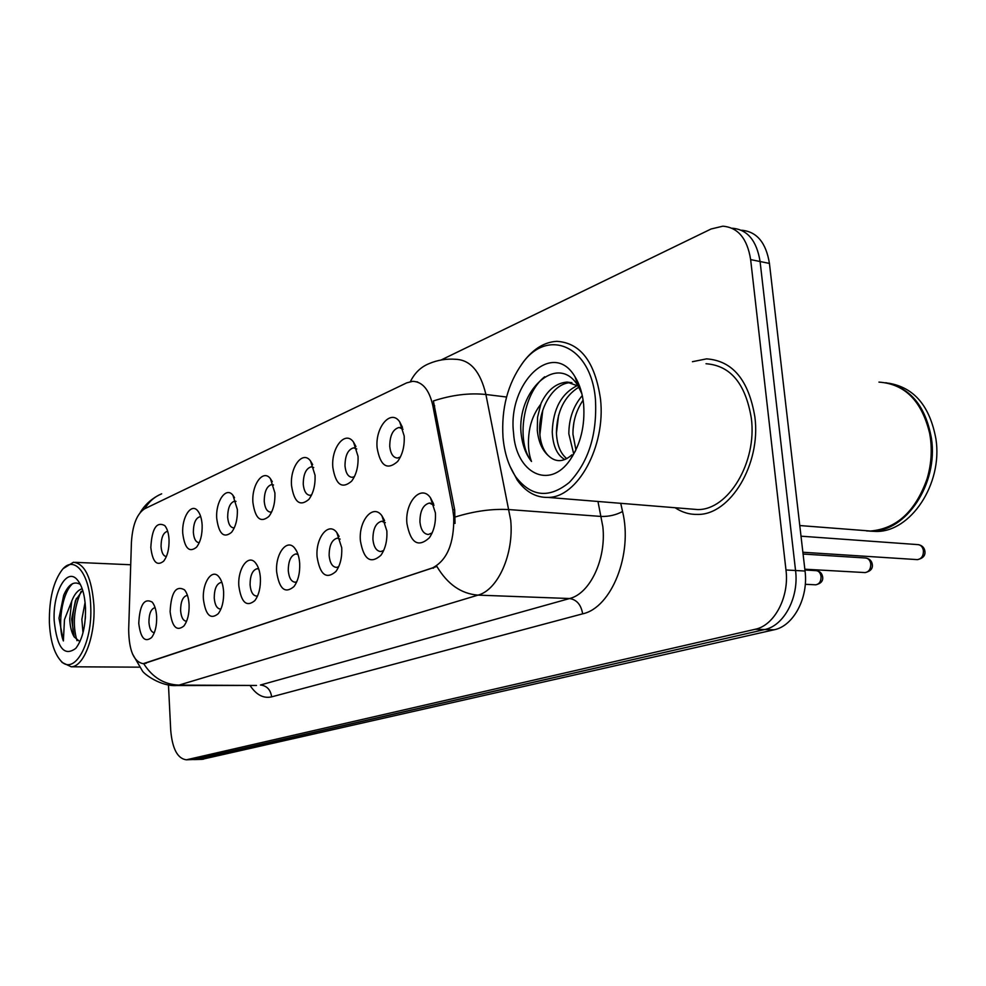 <?xml version="1.0" encoding="UTF-8"?>
<svg xmlns="http://www.w3.org/2000/svg" width="986" height="986" viewBox="0 0 986 986"><rect width="100%" height="100%" fill="white"/><g stroke="black" fill="none" stroke-linecap="round" stroke-linejoin="round"><path stroke-width="1.48" d="M332.837 467.401C330.963 447.841 345.186 430.019 353.506 442.073L358.029 456.296C358.473 466.477 356.34 474.759 351.632 481.156C341.982 489.389 335.721 484.804 332.837 467.401M356.784 448.987L353.617 447.829C347.922 449.493 345.063 455.557 345.001 466.008C345.778 473.194 348.181 476.965 352.199 477.323L354.43 476.645M291.536 485.593C289.872 466.994 302.714 449.998 310.528 460.98L315.052 475.24C315.434 485.248 313.363 493.308 308.852 499.409C299.904 506.903 294.124 502.293 291.536 485.593M313.721 467.549L311.268 466.809C305.993 468.399 303.318 474.217 303.257 484.262C303.984 491.262 306.227 494.947 310.011 495.305L311.638 494.898M252.921 502.601C251.43 484.878 263.089 468.633 270.435 478.691L274.909 492.914C275.242 502.774 273.245 510.612 268.919 516.418C260.6 523.258 255.263 518.648 252.921 502.601M273.553 484.989L271.692 484.545C266.799 486.061 264.31 491.657 264.236 501.332C264.901 508.16 267.021 511.759 270.583 512.116L271.692 511.882M216.747 518.537C215.404 501.603 226.04 486.061 232.942 495.292L237.355 509.454C237.651 519.154 235.716 526.77 231.562 532.317C223.81 538.59 218.867 533.993 216.747 518.537M235.987 501.393L234.643 501.159C230.071 502.601 227.754 507.987 227.68 517.317C228.296 523.985 230.28 527.498 233.645 527.855L234.323 527.744M182.767 533.5C181.572 517.293 191.309 502.392 197.804 510.908C200.281 514.014 201.723 518.71 202.142 524.971C202.389 534.498 200.528 541.918 196.534 547.205C189.287 552.973 184.702 548.401 182.767 533.5M200.787 516.849L199.875 516.75C195.61 518.131 193.429 523.319 193.355 532.329C193.922 538.837 195.807 542.275 198.975 542.62L199.295 542.596M150.821 547.575C151.881 528.545 156.54 521.224 164.798 525.612C167.238 528.619 168.655 533.266 169.037 539.552C169.259 548.919 167.46 556.129 163.639 561.182C156.848 566.494 152.583 561.958 150.821 547.575M167.189 531.405L167.189 531.405C163.195 532.736 161.149 537.752 161.063 546.454C161.593 552.813 163.368 556.166 166.375 556.523L166.387 556.523M377.12 447.89C375.013 427.271 390.838 408.549 399.687 421.835L404.186 435.972C404.679 446.288 402.485 454.805 397.592 461.534C387.165 470.605 380.337 466.058 377.12 447.89M403.052 429.206L399.047 427.468C392.896 429.218 389.803 435.541 389.753 446.436C390.592 453.806 393.155 457.664 397.444 458.034L400.415 456.986M360.408 540.809C358.436 520.731 373.09 503.254 381.902 515.764L386.869 530.961C387.338 540.858 385.329 548.992 380.842 555.352C370.502 564.362 363.698 559.518 360.408 540.809M385.341 522.703L381.619 521.249C375.814 522.888 372.918 528.952 372.918 539.441C373.78 547.119 376.418 551.149 380.806 551.544L383.69 550.484M317.098 556.93C315.347 537.875 328.548 521.187 336.805 532.563L341.735 547.76C342.167 557.546 340.207 565.471 335.869 571.535C326.292 579.706 320.043 574.838 317.098 556.93M340.145 539.108L337.224 538.159C331.851 539.736 329.151 545.554 329.139 555.623C329.94 563.105 332.405 567.024 336.522 567.406L338.679 566.728M276.672 571.991C275.119 553.849 287.062 537.888 294.802 548.278C297.575 551.803 299.202 556.856 299.682 563.413C300.064 573.076 298.154 580.791 293.964 586.584C285.09 594.016 279.321 589.147 276.672 571.991M298.043 554.526L295.812 553.947C290.821 555.438 288.319 561.034 288.282 570.734C289.034 578.006 291.338 581.839 295.196 582.221L296.761 581.814M238.858 586.066C237.466 568.762 248.336 553.479 255.596 562.994C258.332 566.432 259.934 571.449 260.403 578.043C260.723 587.557 258.874 595.088 254.844 600.61C246.574 607.401 241.25 602.545 238.858 586.066M258.751 569.033L257.099 568.7C252.453 570.13 250.111 575.516 250.074 584.858C250.764 591.945 252.921 595.68 256.557 596.062L257.617 595.84M203.412 599.266C202.155 582.714 212.089 568.059 218.904 576.822C221.591 580.15 223.169 585.117 223.612 591.748C223.896 601.115 222.096 608.436 218.226 613.723C210.511 619.947 205.581 615.116 203.412 599.266M221.998 582.689L220.839 582.529C216.489 583.897 214.295 589.086 214.245 598.108C214.886 605.022 216.92 608.658 220.346 609.04L220.987 608.929M170.11 611.665C171.145 592.413 175.939 585.129 184.493 589.825C187.13 593.042 188.671 597.972 189.09 604.603C189.349 613.822 187.599 620.958 183.877 626.011C176.667 631.718 172.082 626.936 170.11 611.665M187.513 595.569L186.773 595.507C182.718 596.813 180.66 601.83 180.598 610.556C181.19 617.285 183.1 620.847 186.342 621.217L186.613 621.192M138.767 623.337C139.716 604.899 144.178 597.812 152.164 602.076C154.74 605.194 156.244 610.063 156.651 616.681C156.86 625.753 155.172 632.704 151.585 637.548C144.831 642.81 140.567 638.078 138.767 623.337M154.74 607.721L154.74 607.721C150.932 608.978 148.997 613.822 148.935 622.265C149.478 628.821 151.277 632.297 154.321 632.679M406.922 523.48C404.704 502.281 421.071 483.941 430.463 497.77L435.405 512.88C435.948 522.888 433.889 531.232 429.255 537.888C418.064 547.883 410.62 543.076 406.922 523.48M434.025 505.239L429.341 503.07C423.056 504.795 419.925 511.13 419.937 522.05C420.886 529.95 423.697 534.092 428.392 534.486L432.164 532.896M452.784 509.676L453.757 516.935C454.213 543.483 447.04 560.529 432.225 568.072L143.216 663.677C133.8 661.914 128.956 650.55 128.673 629.586L131.421 542.411C132.506 525.008 136.918 513.792 144.659 508.776L406.737 382.851L412.74 381.323C422.563 381.73 429.267 389.827 432.829 405.616L452.784 509.676L454.682 509.811L455.039 523.43M754.882 416.979C748.719 380.091 732.623 360.716 706.568 358.867L692.443 361.702L706.568 358.867C732.623 360.716 748.719 380.091 754.882 416.979C761.192 464.184 730.17 515.074 697.694 514.421C730.17 515.074 761.192 464.184 754.882 416.979M410.41 381.594C414.712 372.881 420.948 366.891 429.12 363.612C437.636 360.013 446.522 358.571 455.779 359.298C470.421 359.915 480.465 371.648 485.901 394.486L510.711 520.3C514.076 553.959 497.918 590.035 478.013 595.125C461.214 593.831 447.508 584.279 436.884 566.445L143.722 663.701C152.46 677.444 164.231 684.58 178.996 685.097L175.225 685.553M193.86 759.59L764.68 629.536C783.944 625.839 799.091 597.442 795.554 570.512L760.083 261.524C756.706 240.596 747.425 229.491 732.228 228.222C747.425 229.491 756.706 240.596 760.083 261.524L795.554 570.512C799.091 597.442 783.944 625.839 764.68 629.536L195.561 759.405L186.391 759.812L755.116 629.29C774.355 625.568 789.503 597.048 785.978 569.982L750.642 259.601C747.289 238.587 738.021 227.446 722.849 226.188L711.103 228.986L441.038 360.026M506.545 397.025L485.901 394.486C469.348 392.773 451.847 394.93 433.372 400.957L454.682 509.811M675.102 507.728C682.078 512.4 689.608 514.63 697.694 514.421C689.608 514.63 682.078 512.4 675.102 507.728M168.47 684.962L170.726 730.392C172.353 748.867 177.579 758.678 186.391 759.812M201.81 759.356L774.158 629.771C793.447 626.098 808.594 597.836 805.044 571.03L769.437 263.422C766.048 242.581 756.755 231.525 741.534 230.231M503.008 437.402C504.462 453.289 508.776 466.526 515.949 477.101C531.392 496.895 549.177 498.682 569.292 482.45C588.519 462.089 597.245 434.493 595.458 399.65C591.366 346.012 547.834 327.253 522.432 363.292C507.704 383.936 501.221 408.635 503.008 437.402M509.811 465.91L517.194 479.985C525.6 491.841 535.854 497.647 547.957 497.412C577.451 497.844 605.983 446.411 600.499 399.059C595.1 362.059 580.544 342.82 556.856 341.341C544.728 341.994 533.771 348.588 523.973 361.123L521.384 364.709M689.867 508.924L697.706 509.565C728.186 510.169 757.223 462.471 751.332 418.249C745.576 383.653 730.478 365.486 706.013 363.735M861.752 530.345L870.453 531.023C896.619 528.767 915.489 511.364 927.074 478.814C931.03 465.454 932.164 451.982 930.464 438.4L929.662 433.372C921.787 400.994 904.877 383.911 878.945 382.112M866.583 530.936L871.464 531.097C905.949 531.947 938.425 483.682 931.462 438.524C925.706 406.343 910.472 387.732 885.773 382.704M869.332 531.097L875.95 531.442C910.448 532.304 942.912 484.151 935.948 439.103C929.921 406.059 914.096 387.424 888.509 383.184M573.519 453.141L568.836 433.828C568.897 418.73 573.384 405.985 582.295 395.583M575.923 449.924L572.952 434.284C572.817 421.725 576.206 410.349 583.12 400.143M564.842 459.562C557.139 455.236 552.936 446.054 552.246 432.004C553.01 408.845 561.49 393.303 577.685 385.378M566.79 458.638C560.368 453.461 556.905 444.735 556.412 432.46C556.954 411.335 564.411 396.249 578.794 387.178M571.251 382.642L567.024 382.075C555.981 383.073 547.329 390.16 541.043 403.348L537.567 417.201L537.296 430.352C538.43 441.494 542.004 449.826 548.031 455.372C542.768 449.727 539.971 441.469 539.638 430.611C538.935 407.81 553.799 382.371 571.264 382.642L571.892 382.642M567.024 382.075L579.743 386.611M581.888 393.796L578.252 386.265C559.037 353.074 519.339 387.473 520.793 429.428L520.978 432.238C522.136 444.353 525.637 454.102 531.503 461.473C528.348 453.055 527.609 442.997 529.297 431.276C530.751 421.453 534.511 412.505 540.587 404.42M583.638 404.482C582.553 393.55 579.669 384.306 574.998 376.775C552.813 338.753 507.322 383.209 513.57 433.088C515.863 473.034 549.485 490.584 570.278 459.636C580.668 444.033 585.117 425.656 583.638 404.482M548.031 455.372C555.426 462.57 563.388 462.385 571.905 454.829M531.503 461.473C515.912 441.925 522.814 393.771 544.679 376.775M539.872 434.74L542.768 410.225M556.437 433.273L558.557 415.377M573.002 430.044L573.889 422.489M49.386 622.647C50.249 640.111 53.934 652.683 60.429 660.361C73.814 676.877 92.894 643.759 90.687 605.774C89.714 573.544 74.295 554.81 62.414 569.477C53.404 581.259 49.053 598.983 49.386 622.647M60.565 660.534L62.192 662.506L71.214 666.782C83.81 666.955 95.556 635.97 93.916 605.429C91.772 578.03 84.944 563.635 73.445 562.254L63.277 568.552M82.997 632.79L81.863 619.307L85.092 602.397M85.289 618.9L85.449 616.472M82.183 588.765C77.906 590.022 74.431 594.114 71.756 601.029L69.723 619.023C70.092 626.689 71.584 632.655 74.197 636.919L71.608 619.06L75.478 600.474L82.664 590.22M80.384 584.451C74.036 580.717 68.478 584.304 63.696 595.236L58.987 618.234L63.375 640.925L64.484 619.578L71.522 601.731M85.499 607.894C84.784 594.829 82.048 585.462 77.278 579.78C66.703 566.925 52.603 592.66 54.193 620.675C56.954 647.777 64.164 656.996 75.823 648.32C82.553 639.347 85.782 625.876 85.499 607.894M74.197 636.919L79.903 641.676M63.375 640.925C57.225 625.851 61.859 592.709 72.779 583.552M76.994 640.69C72.434 625.013 73.765 608.633 81 591.588M58.987 618.234L63.831 594.915M74.147 636.82C71.497 624.841 72.261 612.01 76.427 598.329M145.041 663.319L146.162 663.332M432.829 405.616L434.715 405.825M432.225 568.072L433.52 568.133M620.736 503.316L622.56 511.512C633.061 554.181 611.493 607.77 582.652 613.834L271.643 696.855C270.583 689.67 266.849 685.726 260.44 685.011L569.6 598.527C590.01 593.683 606.427 559.087 602.853 526.746L597.972 501.467M271.643 696.855C263.509 698.704 256.298 694.908 250.037 685.467M256.52 685.455L178.996 685.097L478.013 595.125L569.6 598.527C576.773 599.685 581.124 604.788 582.652 613.834M455.322 516.96C474.365 511.081 492.31 508.628 509.195 509.589L601.25 516.454C608.941 516.639 616.04 514.988 622.56 511.512M144.806 508.702C148.874 501.726 154.494 496.771 161.667 493.826M187.562 759.639L203.523 759.171M755.116 629.29L774.158 629.771M785.978 569.982L805.044 571.03M750.642 259.601L769.437 263.422M916.697 559.58L917.448 559.629C921.553 558.877 923.549 555.882 923.426 550.644C922.711 546.86 920.825 544.851 917.744 544.605L801.014 536.187M864.512 572.546L865.153 572.583C868.999 571.855 870.872 568.959 870.761 563.893C870.083 560.196 868.284 558.224 865.375 557.99L803.072 554.046M815.225 584.784L815.779 584.809C819.391 584.106 821.153 581.309 821.055 576.403C820.414 572.78 818.713 570.845 815.94 570.623L804.921 570.019M355.958 446.559L353.506 442.073M312.661 464.616L310.528 460.98M272.272 481.636L270.435 478.691M234.52 497.708L232.942 495.292M199.147 512.893L197.804 510.908M165.956 527.239L164.798 525.612M402.498 427.406L399.687 421.835M384.602 520.608L381.902 515.764M339.11 536.433L336.805 532.563M296.774 551.384L294.802 548.278M257.26 565.508L255.596 562.994M220.322 578.856L218.904 576.822M185.701 591.489L184.493 589.825M153.175 603.444L152.164 602.076M433.594 503.871L430.463 497.77M354.726 447.927L353.617 447.829M312.217 466.896L311.268 466.809M272.518 484.607L271.692 484.545M235.358 501.208L234.643 501.159M200.491 516.787L199.875 516.75M400.365 427.604L399.047 427.468M382.642 521.311L381.619 521.249M338.099 538.22L337.224 538.159M296.564 553.984L295.812 553.947M257.74 568.725L257.099 568.7M430.562 503.156L429.341 503.07M143.216 663.677L144.215 663.689M416.795 381.829L417.534 381.915M430.438 536.162L429.255 537.888M336.423 570.771L335.869 571.535M381.668 554.194L380.842 555.352M398.147 460.807L397.592 461.534M256.446 685.455L176.494 685.553C160.903 686.626 143.931 674.079 142.341 670.837L132.42 653.78M140.222 512.473C144.375 505.535 150.192 499.951 157.674 495.748M202.34 759.343L194.39 759.577M918.644 544.679C922.206 545.566 924.276 547.661 924.868 550.989M924.893 551.199C925.521 555.549 923.044 558.359 917.448 559.629L802.875 552.259M866.127 558.051C869.664 558.877 871.71 560.948 872.265 564.251M872.29 564.436C872.93 568.577 870.552 571.301 865.153 572.583L804.835 569.205M816.581 570.672C819.921 571.251 821.93 573.285 822.62 576.748M822.644 576.921C823.248 580.927 820.956 583.564 815.779 584.809L805.279 584.304M515.949 477.101L517.194 479.985M697.706 509.565L547.957 497.412M870.453 531.023L799.782 525.55M875.95 531.442L871.464 531.097M578.252 386.265L574.998 376.775M575.541 450.701L570.278 459.636M522.432 363.292L523.973 361.123M60.429 660.361L62.192 662.506M139.322 667.165L71.214 666.782M78.744 581.666L77.278 579.78M130.719 564.756L75.133 562.328"/></g></svg>
